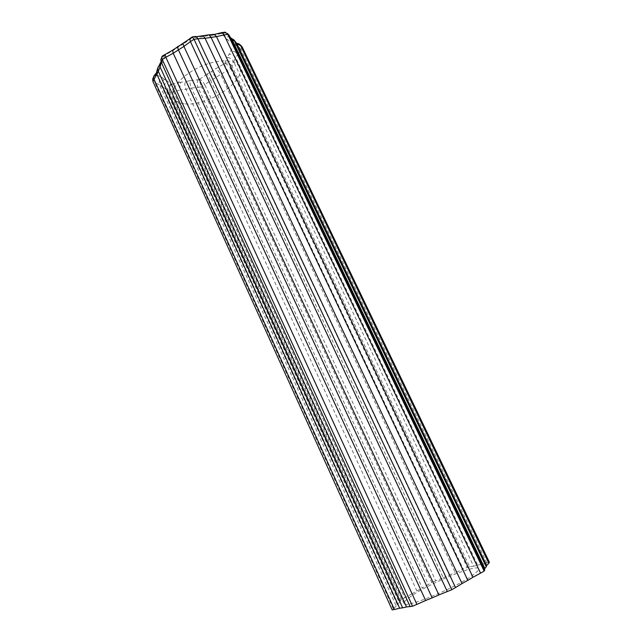 <?xml version="1.0" encoding="UTF-8"?>
<svg xmlns="http://www.w3.org/2000/svg" width="642" height="642" viewBox="0 0 642 642"><rect width="100%" height="100%" fill="white"/><g stroke="black" fill="none" stroke-linecap="round" stroke-linejoin="round"><path stroke-width="0.48" stroke-dasharray="3.21 2.41" d="M170.86 84.15L171.205 84.375C169.271 86.726 168.83 89.382 169.881 92.336L165.235 88.387C164.208 85.418 164.825 82.882 167.105 80.756L170.86 84.15C168.324 85.667 167.297 87.785 167.795 90.498L400.415 600.992L399.276 602.573L165.235 88.387L162.025 86.831C161.006 83.845 161.792 81.365 164.408 79.391L167.105 80.756M171.205 84.375L171.895 84.263C171.719 86.285 172.257 88.765 173.509 91.694L169.881 92.336L401.194 599.708L400.215 600.816M198.306 79.728C196.99 81.919 196.877 84.471 197.961 87.384L191.412 88.042C190.192 85.161 189.719 82.714 189.976 80.691L198.972 79.616L201.468 86.766L197.961 87.384L428.374 584.421L422.316 588.008L191.412 88.042L185.963 89.238C184.76 86.341 184.551 83.821 185.345 81.678L189.976 80.691M198.972 79.616L199.59 79.231C201.556 80.138 203.273 81.975 204.75 84.736L201.468 86.766L431.761 582.511L428.374 584.421M156.833 70.845L160.043 68.237L156.696 74.328L155.115 74.721M158.389 66.551L161.022 65.139L160.043 68.237M224.066 63.983L227.428 70.668L220.615 74.36C219.171 71.591 217.51 69.713 215.624 68.742L224.692 63.59C227.228 64.192 229.25 65.861 230.767 68.598L227.428 70.668L463.227 569.125L455.258 572.672L220.615 74.36L215.84 77.57L211.571 71.479L215.624 68.742M224.692 63.59L224.925 63.141C228.046 62.579 230.406 63.614 232.027 66.246L230.767 68.598L467.272 567.4L463.227 569.125M173.42 49.578L174.359 49.763L165.355 54.915L164.954 54.434M178.043 46.393L178.677 46.762L174.359 49.763M234.33 45.109C237.123 45.301 239.322 46.802 240.927 49.603L237.524 54.514C235.911 51.833 233.536 50.75 230.398 51.264L234.571 44.635C236.738 43.873 238.728 44.057 240.541 45.165M234.571 44.635L236.681 43.359C235.004 40.831 232.629 40.181 229.579 41.433L225.382 37.798L222.06 33.737C224.082 32.782 226 32.838 227.798 33.906M202.374 36.072L202.053 36.859L193.017 37.621L193.996 36.666M207.711 34.989L206.989 35.912L202.053 36.859M222.06 33.737L221.739 33.456L222.597 32.75M221.739 33.456L221.033 33.561L221.354 32.806M233.174 39.322C231.497 38.303 229.708 38.343 227.814 39.419M193.017 37.621L192.287 37.734L192.231 36.995M192.287 37.734L190.738 37.95M477.696 565.129L481.075 564.478L237.524 54.514L233.648 61.776L473.611 566.204L477.696 565.129L235.975 58.101C234.362 55.429 232.075 54.169 229.114 54.321L230.398 51.264M165.355 54.915L163.469 55.364M164.697 55.34L161.68 57.611M156.696 74.328L153.566 76.992M156.504 74.785L156.873 75.026C154.545 77.225 153.911 79.849 154.963 82.906L152.989 81.662M411.987 593.826L416.923 590.961L185.963 89.238L180.731 89.92L411.987 593.826L404.709 597.734L173.509 91.694L180.731 89.92C179.616 86.999 179.664 84.439 180.9 82.248L185.345 81.678M404.709 597.734L401.194 599.708M416.923 590.961L422.316 588.008M443.253 577.776L449.328 575.12L215.84 77.57L210.712 80.507L443.253 577.776L435.733 580.825L204.75 84.736L210.712 80.507L207.222 73.982L211.571 71.479M435.733 580.825L431.761 582.511M449.328 575.12L455.258 572.672M473.611 566.204L469.687 566.838L232.027 66.246L233.648 61.776C232.091 59.056 229.932 57.611 227.18 57.451L229.114 54.321M469.687 566.838L467.272 567.4M489.397 562.28L481.075 564.478M486.813 562.882L240.927 49.603L242.259 47.107M484.75 570.04L484.333 569.165M185.105 103.876C207.839 106.684 247.01 80.523 239.386 66.896C235.871 58.92 217.237 58.727 199.301 67.161C181.309 75.483 169.48 89.88 173.332 97.696C175.105 101.276 179.03 103.338 185.105 103.876M410.864 596.37C405.896 599.821 403.625 602.196 404.043 603.488C403.89 609.306 456.342 587.751 473.178 574.855C477.223 571.87 479.012 569.831 478.539 568.748C477.247 563.548 429 583.418 410.864 596.37M397.31 604.475L162.025 86.831L159.537 84.776L396.25 606.008L399.276 602.573M396.25 606.008L392.198 609.9M393.249 608.704L154.963 82.906L159.537 84.776C158.55 81.807 159.473 79.423 162.306 77.618L164.408 79.391M229.515 35.856L230.791 38.544M230.221 37.34C228.64 36.466 227.027 36.618 225.382 37.798M212.815 34.435L211.659 35.462L206.989 35.912M221.033 33.561L211.659 35.462M234.274 44.37L229.579 41.433M182.986 43.528L183.363 44.017L178.677 46.762M191.613 38.159L183.363 44.017M224.925 63.141L227.18 57.451M161.238 62.234L162.731 61.889L161.022 65.139M164.488 55.83L162.731 61.889M199.59 79.231L207.222 73.982M156.873 75.026L162.306 77.618M171.895 84.263L180.9 82.248M400.415 600.992L167.795 90.498M484.204 569.751L230.334 37.573M478.539 568.748L239.386 66.896M404.043 603.488L173.332 97.696"/><path stroke-width="0.96" d="M155.115 74.721L153.566 77.008L154.008 79.239L156.921 74.36L156.833 70.845M402.646 607.822L399.653 608.207L156.921 74.36L160.075 66.896L406.53 606.955L402.646 607.822L158.052 70.716L157.635 68.445L158.389 66.551M164.954 54.434L165.845 57.282L173.204 53.238L172.618 50.204L173.42 49.578M432.162 597.862L425.654 600.503L173.204 53.238L183.917 46.409L438.895 594.933L432.162 597.862L178.332 49.667L177.545 46.722L178.043 46.393M240.541 45.165L242.259 47.107L489.397 562.28L488.827 563.235L240.686 45.718L242.259 47.107M230.791 38.544L234.739 41.144L236.762 43.528L486.676 565.546L486.275 566.814L234.033 40.069L236.689 43.367L238.752 43.704L240.076 44.755L240.686 45.718L236.762 43.528L238.752 43.704M193.996 36.666L196.259 36.706L197.929 38.745L205.079 38.295L203.209 35.856L202.374 36.072M467.817 580.344L462.039 583.562L205.079 38.295L216.482 36.626L472.961 577.278L467.817 580.344L210.945 37.156L208.971 34.828L207.711 34.989M227.798 33.906L229.515 35.856L484.75 570.04L484.132 571.075L227.822 34.371L229.515 35.856M222.597 32.75L225.214 32.156L227.822 34.371L224.082 34.917L222.317 32.573L225.214 32.156M221.354 32.806L222.317 32.573M234.033 40.069L233.174 39.322M192.231 36.995L194.044 39.306L197.929 38.745L455.515 587.558L462.039 583.562M190.738 37.95L189.807 38.745L190.425 41.618L194.044 39.306L451.791 589.701L455.515 587.558M163.469 55.364L162.145 56.207L161.792 57.347L162.29 59.546L165.845 57.282L416.923 604.379L425.654 600.503M161.68 57.611L160.821 59.674L161.206 62.122L162.29 59.546L412.541 606.217L416.923 604.379M152.652 79.199L153.566 77.008L152.652 79.199L152.989 81.662L154.008 79.239L394.413 609.499L399.653 608.207M486.676 565.546L488.827 563.235M486.275 566.814L484.887 568.515L231.882 39.234L230.221 37.34M484.333 569.165L484.887 568.515M472.961 577.278L480.561 573.129L224.082 34.917L216.482 36.626L214.436 34.403L212.815 34.435M480.561 573.129L484.132 571.075M438.895 594.933L451.791 589.701M406.53 606.955L412.541 606.217M152.989 81.662L392.198 609.9L394.413 609.499M447.313 591.587L190.425 41.618L183.917 46.409L182.986 43.528M410.158 606.65L161.206 62.122L160.075 66.896L159.697 64.112L161.238 62.234M157.651 68.277L156.504 72.715L153.807 76.069M189.807 38.745L172.618 50.204L162.145 56.207M240.076 44.755L241.617 46.12M208.971 34.828L196.259 36.706M230.334 37.573L234.194 40.261M227.204 33.392L228.857 34.853M208.931 34.812L214.436 34.403L222.156 32.501M192.616 36.867L195.617 36.433M189.888 38.496L192.544 36.795M160.821 59.674L161.792 57.347M157.635 68.445L161.046 61.72"/></g></svg>
